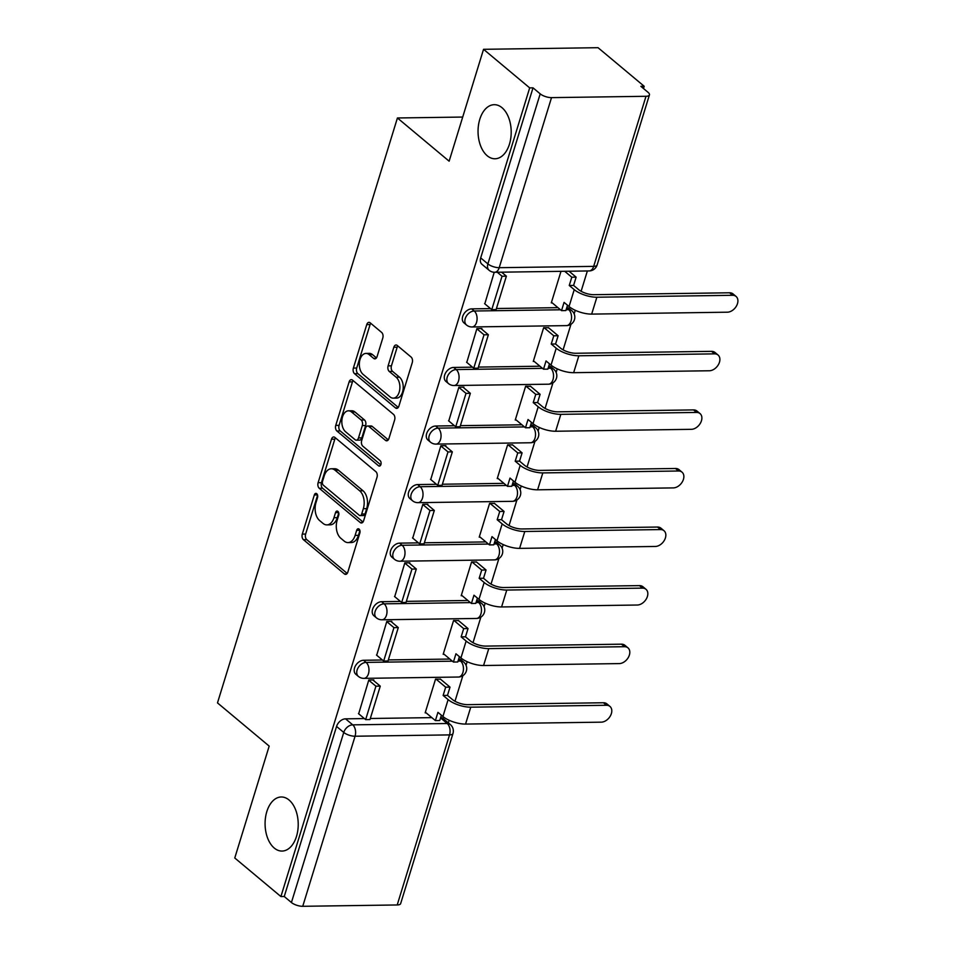 <?xml version="1.0" encoding="UTF-8"?>
<svg xmlns="http://www.w3.org/2000/svg" width="954" height="954" viewBox="0 0 954 954"><rect width="100%" height="100%" fill="white"/><g stroke="black" fill="none" stroke-linecap="round" stroke-linejoin="round"><path stroke-width="1.43" d="M316.728 493.695A2.898 1.777 -90.8 0 0 315.893 493.373A2.898 1.777 -90.8 0 0 314.343 494.947L302.299 534.097A4.15 2.54 -90.8 0 0 303.444 539.69L344.406 573.938A4.15 2.54 -90.8 0 0 345.598 574.391A4.15 2.54 -90.8 0 0 347.816 572.15L359.861 533A2.898 1.777 -90.8 0 0 359.062 529.088A2.898 1.777 -90.8 0 0 358.227 528.766A2.898 1.777 -90.8 0 0 356.677 530.329L355.115 535.397A13.273 8.133 -90.8 0 1 348.019 542.587A13.273 8.133 -90.8 0 1 344.203 541.109L340.793 538.247A13.273 8.133 -90.8 0 1 337.132 520.371L338.694 515.303A2.898 1.777 -90.8 0 0 337.895 511.392A2.898 1.777 -90.8 0 0 337.06 511.07A2.898 1.777 -90.8 0 0 335.51 512.644L333.948 517.712A13.273 8.133 -90.8 0 1 326.852 524.891A13.273 8.133 -90.8 0 1 323.036 523.412L319.626 520.562A13.273 8.133 -90.8 0 1 315.977 502.675L317.527 497.606A2.898 1.777 -90.8 0 0 316.728 493.695M487.232 155.764A27.046 16.576 -90.8 0 0 495.007 158.769A27.046 16.576 -90.8 0 0 510.807 137.996A27.046 16.576 -90.8 0 0 502.019 107.707A27.046 16.576 -90.8 0 0 494.244 104.69A27.046 16.576 -90.8 0 0 478.443 125.463A27.046 16.576 -90.8 0 0 487.232 155.764M274.251 848.046A27.046 16.576 -90.8 0 0 282.026 851.063A27.046 16.576 -90.8 0 0 297.827 830.29A27.046 16.576 -90.8 0 0 289.038 800.001A27.046 16.576 -90.8 0 0 281.263 796.984A27.046 16.576 -90.8 0 0 265.474 817.757A27.046 16.576 -90.8 0 0 274.251 848.046M382.792 338.014A4.15 2.54 -90.8 0 0 381.648 332.433L370.164 322.822A4.15 2.54 -90.8 0 0 368.971 322.357A4.15 2.54 -90.8 0 0 366.753 324.61L353.374 368.089A4.15 2.54 -90.8 0 0 354.518 373.682L395.481 407.918A4.15 2.54 -90.8 0 0 396.673 408.384A4.15 2.54 -90.8 0 0 398.891 406.142L412.259 362.651A4.15 2.54 -90.8 0 0 411.126 357.07L397.246 345.467A4.15 2.54 -90.8 0 0 396.053 345.002A4.15 2.54 -90.8 0 0 393.835 347.244L388.111 365.859A4.15 2.54 -90.8 0 0 389.244 371.44L396.137 377.2A11.09 6.797 -90.8 0 1 399.738 389.626A11.09 6.797 -90.8 0 1 393.251 398.152A11.09 6.797 -90.8 0 1 390.067 396.912L363.104 374.373A11.09 6.797 -90.8 0 1 359.491 361.936A11.09 6.797 -90.8 0 1 365.978 353.421A11.09 6.797 -90.8 0 1 369.162 354.649L373.658 358.406A4.15 2.54 -90.8 0 0 374.85 358.871A4.15 2.54 -90.8 0 0 377.068 356.629L382.792 338.014M280.905 896.557L234.767 857.992L269.183 746.111L217.488 702.895L397.424 117.974L449.131 161.19L483.547 49.31L529.685 87.887L280.905 896.557L284.244 896.51L291.423 902.52L343.75 732.445A8.455 5.903 -50.1 0 1 352.73 724.849L447.211 723.514A8.455 5.903 -50.1 0 1 450.324 724.539L443.133 718.529A8.455 5.903 129.9 0 0 440.665 717.527M334.902 437.433A4.15 2.54 -90.8 0 0 333.709 436.968A4.15 2.54 -90.8 0 0 331.491 439.21L318.111 482.7A4.15 2.54 -90.8 0 0 319.256 488.281L360.218 522.53A4.15 2.54 -90.8 0 0 361.411 522.983A4.15 2.54 -90.8 0 0 363.629 520.741L377.009 477.262A4.15 2.54 -90.8 0 0 375.864 471.67L334.902 437.433M335.748 425.389L349.116 381.91A4.15 2.54 -90.8 0 1 351.334 379.668A4.15 2.54 -90.8 0 1 352.527 380.121L393.489 414.37A4.15 2.54 -90.8 0 1 394.634 419.951L388.91 438.566A4.15 2.54 -90.8 0 1 386.692 440.808A4.15 2.54 -90.8 0 1 385.499 440.354L368.888 426.462A4.15 2.54 -90.8 0 0 367.695 425.997A4.15 2.54 -90.8 0 0 365.477 428.239L361.685 440.593A4.15 2.54 -90.8 0 0 362.818 446.174L380.121 460.639A2.898 1.777 -90.8 0 1 381.063 463.882A2.898 1.777 -90.8 0 1 379.37 466.112A2.898 1.777 -90.8 0 1 378.535 465.791L336.881 430.981A4.15 2.54 -90.8 0 1 335.748 425.389L339.087 425.341L352.455 381.862L349.116 381.91M483.547 49.31L598.051 47.7L644.188 86.265L643.497 88.531M448.344 722.882L449.143 720.27M454.986 701.262L462.857 675.682M466.065 665.284L467.162 661.706M473.005 642.686L480.876 617.119M484.072 606.708L485.181 603.131M491.024 584.122L498.894 558.543M502.09 548.145L503.199 544.567M509.042 525.559L516.913 499.979M520.109 489.581L521.218 486.003M527.061 466.983L534.932 441.416M538.128 431.017L539.225 427.44M545.08 408.419L552.95 382.84M556.146 372.442L557.243 368.864M563.098 349.856L570.969 324.277M574.165 313.878L575.262 310.3M581.117 291.292L587.366 270.96M529.685 87.887L533.024 87.84L540.202 93.85A8.455 3.112 17.1 0 0 551.519 97.63L646.001 96.294A8.455 3.112 17.1 0 0 649.435 94.899A8.455 3.112 17.1 0 0 648.04 92.323L640.849 86.313L644.188 86.265M284.244 896.51L336.559 726.435A8.455 5.903 -50.1 0 1 345.551 718.839L364.392 718.577M370.307 718.493L431.828 717.623M397.21 904.964L449.537 734.902A8.455 3.112 17.1 0 0 452.971 733.507L400.656 903.581A8.455 3.112 -162.9 0 1 397.21 904.964L302.74 906.3A8.455 3.112 -162.9 0 1 291.423 902.52M440.509 679.188L435.561 679.069L425.162 712.853L426.116 712.841M373.61 680.572L373.801 679.94L368.793 680.011L358.68 713.795M391.617 622.008L391.82 621.376L386.811 621.448L376.699 655.231M458.528 620.613L453.579 620.505L443.181 654.289L444.123 654.277M409.636 563.444L409.838 562.8L404.83 562.872L394.717 596.655M476.547 562.049L471.598 561.93L461.199 595.725L462.141 595.713M427.654 504.881L427.857 504.237L422.849 504.308L412.724 538.092M494.566 503.485L489.617 503.366L479.218 537.15L480.16 537.138M445.673 446.305L445.876 445.673L440.867 445.745L430.743 479.528M512.584 444.922L507.635 444.802L497.237 478.586L498.179 478.574M463.692 387.741L463.894 387.109L458.886 387.169L448.762 420.964M530.603 386.346L525.642 386.227L515.255 420.022L516.197 420.01M481.71 329.178L481.901 328.534L476.905 328.605L466.78 362.389M548.61 327.782L543.661 327.663L533.274 361.459L534.216 361.447M494.232 272.26L484.799 303.825M561 271.33L551.293 302.883L552.235 302.871M471.67 308.869L474.221 311.004A8.455 5.903 -50.1 0 0 466.101 316.597A8.455 5.903 -50.1 0 0 466.494 324.992L463.942 322.857A8.455 5.903 129.9 0 1 463.549 314.462A8.455 5.903 129.9 0 1 471.67 308.869L490.511 308.607M496.438 308.524L557.947 307.653M453.651 367.433L456.203 369.568A8.455 5.903 -50.1 0 0 448.082 375.161A8.455 5.903 -50.1 0 0 448.475 383.556L445.923 381.433A8.455 5.903 129.9 0 1 445.53 373.026A8.455 5.903 129.9 0 1 453.651 367.433L472.504 367.171M478.419 367.087L539.928 366.217M435.632 426.009L438.184 428.131A8.455 5.903 -50.1 0 0 430.063 433.724A8.455 5.903 -50.1 0 0 430.457 442.131L427.905 439.997A8.455 5.903 129.9 0 1 427.511 431.59A8.455 5.903 129.9 0 1 435.632 426.009L454.486 425.734M460.4 425.651L521.91 424.792M417.613 484.572L420.165 486.707A8.455 5.903 -50.1 0 0 412.045 492.3A8.455 5.903 -50.1 0 0 412.438 500.695L409.886 498.56A8.455 5.903 129.9 0 1 409.493 490.165A8.455 5.903 129.9 0 1 417.613 484.572L436.467 484.31M442.382 484.227L503.903 483.356M399.595 543.136L402.147 545.271A8.455 5.903 -50.1 0 0 394.026 550.863A8.455 5.903 -50.1 0 0 394.419 559.259L391.867 557.124A8.455 5.903 129.9 0 1 391.474 548.729A8.455 5.903 129.9 0 1 399.595 543.136L418.448 542.874M424.363 542.79L485.884 541.92M381.588 601.7L384.128 603.834A8.455 5.903 -50.1 0 0 376.007 609.427A8.455 5.903 -50.1 0 0 376.401 617.822L373.849 615.7A8.455 5.903 129.9 0 1 373.455 607.293A8.455 5.903 129.9 0 1 381.588 601.7L400.43 601.437M406.344 601.354L467.865 600.483M363.569 660.275L366.109 662.398A8.455 5.903 -50.1 0 0 357.988 667.991A8.455 5.903 -50.1 0 0 358.382 676.398L355.83 674.263A8.455 5.903 129.9 0 1 355.437 665.868A8.455 5.903 129.9 0 1 363.569 660.275L382.411 660.001M388.326 659.918L449.847 659.059M397.424 117.974L462.714 117.056M566.127 309.704L568.691 309.668A8.455 5.903 -50.1 0 1 571.804 310.694L569.252 308.559A8.455 5.903 129.9 0 0 566.783 307.57M548.109 368.268L550.673 368.232A8.455 5.903 -50.1 0 1 553.785 369.258L551.233 367.135A8.455 5.903 129.9 0 0 548.765 366.133M530.09 426.843L532.654 426.808A8.455 5.903 -50.1 0 1 535.766 427.833L533.214 425.699A8.455 5.903 129.9 0 0 530.746 424.697M512.071 485.407L514.647 485.371A8.455 5.903 -50.1 0 1 517.748 486.397L515.208 484.262A8.455 5.903 129.9 0 0 512.727 483.261M494.053 543.971L496.629 543.935A8.455 5.903 -50.1 0 1 499.729 544.961L497.189 542.826A8.455 5.903 129.9 0 0 494.721 541.836M476.034 602.534L478.61 602.499A8.455 5.903 -50.1 0 1 481.722 603.524L479.17 601.402A8.455 5.903 129.9 0 0 476.702 600.4M458.015 661.11L460.591 661.074A8.455 5.903 -50.1 0 1 463.704 662.1L461.152 659.965A8.455 5.903 129.9 0 0 458.683 658.964M533.024 87.84L480.697 257.902A8.455 5.903 129.9 0 0 481.961 264.294L489.14 270.304A8.455 5.903 -50.1 0 1 487.888 263.912L540.202 93.85M326.852 524.891L330.191 524.843A13.273 8.133 -90.8 0 0 337.287 517.664L333.948 517.712M338.753 512.918L337.287 517.664M348.019 542.587L351.358 542.54A13.273 8.133 -90.8 0 0 358.454 535.349L355.115 535.397M359.908 530.603L358.454 535.349M317.587 495.221L305.638 534.061A4.15 2.54 -90.8 0 0 306.783 539.642L347.196 573.426M335.45 437.886A4.15 2.54 -90.8 0 0 334.83 439.162L321.45 482.652A4.15 2.54 -90.8 0 0 322.595 488.233L363.009 522.017M322.547 481.305A2.898 1.777 -90.8 0 0 323.346 485.216L359.3 515.279A2.898 1.777 -90.8 0 0 360.135 515.601A2.898 1.777 -90.8 0 0 361.685 514.027L363.331 508.685A13.273 8.133 -90.8 0 0 359.682 490.809L335.104 470.262A13.273 8.133 -90.8 0 0 331.288 468.784A13.273 8.133 -90.8 0 0 324.193 475.963L322.547 481.305M360.135 515.601L363.474 515.554A2.898 1.777 -90.8 0 0 365.024 513.979L361.685 514.027M331.288 468.784L334.627 468.736A13.273 8.133 -90.8 0 1 338.443 470.215L363.021 490.761A13.273 8.133 -90.8 0 1 366.67 508.637L365.024 513.979M353.075 380.586A4.15 2.54 -90.8 0 0 352.455 381.862M388.29 439.842L372.227 426.414A4.15 2.54 -90.8 0 0 371.034 425.949L367.695 425.997M380.801 464.86L340.22 430.934L336.881 430.981M351.644 412.056A11.09 6.797 -90.8 0 0 348.46 410.816A11.09 6.797 -90.8 0 0 341.985 419.331A11.09 6.797 -90.8 0 0 345.587 431.768L355.091 439.711A4.15 2.54 -90.8 0 0 356.283 440.176A4.15 2.54 -90.8 0 0 358.489 437.922L362.293 425.579A4.15 2.54 -90.8 0 0 361.149 419.998L351.644 412.056L354.983 412.009A11.09 6.797 -90.8 0 0 351.799 410.769L348.46 410.816M356.283 440.176L359.61 440.128A4.15 2.54 -90.8 0 0 361.828 437.874L358.489 437.922M354.983 412.009L364.488 419.951A4.15 2.54 -90.8 0 1 365.632 425.532L361.828 437.874M339.087 425.341A4.15 2.54 -90.8 0 0 340.22 430.934M365.978 353.421L369.317 353.374A11.09 6.797 -90.8 0 1 372.501 354.602L376.448 357.905M393.251 398.152L396.59 398.104A11.09 6.797 -90.8 0 0 403.077 389.578A11.09 6.797 -90.8 0 0 399.464 377.152L396.137 377.2M397.782 345.92A4.15 2.54 -90.8 0 0 397.174 347.196L391.438 365.811A4.15 2.54 -90.8 0 0 392.583 371.392L399.464 377.152M370.701 323.275A4.15 2.54 -90.8 0 0 370.092 324.563L356.713 368.041A4.15 2.54 -90.8 0 0 357.857 373.634L398.271 407.418M603.429 702.752A9.504 6.642 -50.1 0 1 606.935 703.897L609.952 706.425A9.504 6.642 129.9 0 0 606.446 705.268L470.751 707.176A16.898 6.225 -162.9 0 1 448.118 699.616L443.133 695.454L447.474 695.394L452.458 699.556A11.412 4.21 17.1 0 0 467.734 704.66L603.429 702.752L606.446 705.268M441.38 715.214L439.734 720.544L435.394 720.604L437.934 712.34L442.918 716.514A16.898 6.225 -162.9 0 0 465.552 724.074L601.247 722.166A9.504 6.642 129.9 0 0 610.393 715.87A9.504 6.642 129.9 0 0 609.952 706.425M440.295 678.998L450.014 687.13L445.673 687.19L443.133 695.454M450.014 687.13L447.474 695.394M372.859 679.952L380.264 686.141L375.924 686.2L365.644 719.614L358.454 713.604M375.924 686.2L368.733 680.202M380.264 686.141L369.985 719.554L365.644 719.614M435.394 720.604L425.365 712.221M445.673 687.19L435.954 679.057M621.448 644.177A9.504 6.642 -50.1 0 1 624.953 645.333L627.971 647.849A9.504 6.642 129.9 0 0 624.465 646.705L488.758 648.613A16.898 6.225 -162.9 0 1 466.136 641.052L461.152 636.878L465.492 636.819L470.477 640.993A11.412 4.21 17.1 0 0 485.753 646.096L621.448 644.177L624.465 646.705M459.387 656.65L457.753 661.981L453.412 662.04L455.952 653.776L460.937 657.95A16.898 6.225 -162.9 0 0 483.571 665.51L619.265 663.59A9.504 6.642 129.9 0 0 628.412 657.306A9.504 6.642 129.9 0 0 627.971 647.849M458.314 620.434L468.032 628.567L463.692 628.626L461.152 636.878M468.032 628.567L465.492 636.819M390.878 621.388L398.283 627.577L393.942 627.637L383.663 661.05L376.472 655.04M393.942 627.637L386.752 621.626M398.283 627.577L388.004 660.991L383.663 661.05M453.412 662.04L443.383 653.645M463.692 628.626L453.973 620.494M639.466 585.613A9.504 6.642 -50.1 0 1 642.972 586.77L645.977 589.286A9.504 6.642 129.9 0 0 642.483 588.129L506.777 590.049A16.898 6.225 -162.9 0 1 484.155 582.489L479.17 578.315L483.511 578.255L488.496 582.417A11.412 4.21 17.1 0 0 503.772 587.533L639.466 585.613L642.483 588.129M477.405 598.086L475.772 603.405L471.431 603.477L473.971 595.213L478.956 599.374A16.898 6.225 -162.9 0 0 501.589 606.947L637.284 605.027A9.504 6.642 129.9 0 0 646.43 598.742A9.504 6.642 129.9 0 0 645.977 589.286M476.32 561.87L486.051 569.991L481.71 570.063L479.17 578.315M486.051 569.991L483.511 578.255M408.896 562.812L416.302 569.013L411.961 569.073L401.682 602.487L394.491 596.477M411.961 569.073L404.77 563.063M416.302 569.013L406.022 602.427L401.682 602.487M471.431 603.477L461.402 595.081M481.71 570.063L471.98 561.93M657.485 527.049A9.504 6.642 -50.1 0 1 660.991 528.206L663.996 530.722A9.504 6.642 129.9 0 0 660.502 529.565L524.795 531.485A16.898 6.225 -162.9 0 1 502.174 523.913L497.189 519.751L501.53 519.692L506.514 523.853A11.412 4.21 17.1 0 0 521.79 528.957L657.485 527.049L660.502 529.565M495.424 539.523L493.79 544.841L489.45 544.901L491.99 536.649L496.974 540.811A16.898 6.225 -162.9 0 0 519.596 548.371L655.303 546.463A9.504 6.642 129.9 0 0 664.449 540.167A9.504 6.642 129.9 0 0 663.996 530.722M494.339 503.295L504.07 511.427L499.729 511.487L497.189 519.751M504.07 511.427L501.53 519.692M426.903 504.249L434.32 510.438L429.98 510.509L419.7 543.911L412.51 537.913M429.98 510.509L422.789 504.499M434.32 510.438L424.041 543.852L419.7 543.911M489.45 544.901L479.409 536.518M499.729 511.487L489.998 503.366M675.504 468.486A9.504 6.642 -50.1 0 1 678.998 469.63L682.015 472.158A9.504 6.642 129.9 0 0 678.521 471.002L542.814 472.91A16.898 6.225 -162.9 0 1 520.192 465.349L515.208 461.187L519.548 461.128L524.533 465.29A11.412 4.21 17.1 0 0 539.797 470.394L675.504 468.486L678.521 471.002M513.443 480.947L511.809 486.278L507.468 486.337L510.008 478.073L514.993 482.247A16.898 6.225 -162.9 0 0 537.615 489.807L673.321 487.899A9.504 6.642 129.9 0 0 682.468 481.603A9.504 6.642 129.9 0 0 682.015 472.158M512.358 444.731L522.088 452.864L517.748 452.923L515.208 461.187M522.088 452.864L519.548 461.128M444.922 445.685L452.327 451.874L447.998 451.934L437.719 485.347L430.528 479.337M447.998 451.934L440.808 445.923M452.327 451.874L442.06 485.288L437.719 485.347M507.468 486.337L497.428 477.954M517.748 452.923L508.017 444.791M693.522 409.91A9.504 6.642 -50.1 0 1 697.016 411.067L700.033 413.583A9.504 6.642 129.9 0 0 696.539 412.438L560.833 414.346A16.898 6.225 -162.9 0 1 538.211 406.786L533.226 402.612L537.567 402.552L542.552 406.726A11.412 4.21 17.1 0 0 557.816 411.83L693.522 409.91L696.539 412.438M531.461 422.383L529.828 427.714L525.487 427.774L528.027 419.51L533.012 423.683A16.898 6.225 -162.9 0 0 555.633 431.244L691.34 429.324A9.504 6.642 129.9 0 0 700.474 423.039A9.504 6.642 129.9 0 0 700.033 413.583M530.376 386.167L540.107 394.3L535.766 394.36L533.226 402.612M540.107 394.3L537.567 402.552M462.94 387.121L470.346 393.31L466.005 393.37L455.726 426.784L448.547 420.774M466.005 393.37L458.826 387.36M470.346 393.31L460.066 426.724L455.726 426.784M525.487 427.774L515.446 419.378M535.766 394.36L526.036 386.227M711.541 351.346A9.504 6.642 -50.1 0 1 715.035 352.503L718.052 355.019A9.504 6.642 129.9 0 0 714.558 353.862L578.851 355.782A16.898 6.225 -162.9 0 1 556.23 348.222L551.245 344.048L555.574 343.989L560.558 348.15A11.412 4.21 17.1 0 0 575.834 353.266L711.541 351.346L714.558 353.862M549.48 363.82L547.846 369.138L543.506 369.198L546.046 360.946L551.03 365.108A16.898 6.225 -162.9 0 0 573.652 372.68L709.359 370.76A9.504 6.642 129.9 0 0 718.493 364.476A9.504 6.642 129.9 0 0 718.052 355.019M548.395 327.604L558.126 335.725L553.785 335.796L551.245 344.048M558.126 335.725L555.574 343.989M480.959 328.546L488.365 334.747L484.024 334.806L473.744 368.22L466.566 362.21M484.024 334.806L476.845 328.796M488.365 334.747L478.085 368.161L473.744 368.22M543.506 369.198L533.465 360.815M553.785 335.796L544.054 327.663M729.56 292.783A9.504 6.642 -50.1 0 1 733.054 293.927L736.071 296.455A9.504 6.642 129.9 0 0 732.577 295.299L596.87 297.219A16.898 6.225 -162.9 0 1 574.236 289.646L569.252 285.484L573.592 285.425L578.577 289.587A11.412 4.21 17.1 0 0 593.853 294.691L729.56 292.783L732.577 295.299M567.499 305.256L565.853 310.575L561.524 310.634L564.064 302.382L569.049 306.544A16.898 6.225 -162.9 0 0 591.671 314.104L727.377 312.196A9.504 6.642 129.9 0 0 736.512 305.9A9.504 6.642 129.9 0 0 736.071 296.455M569.025 271.222L576.133 277.161L571.804 277.22L569.252 285.484M576.133 277.161L573.592 285.425M501.601 272.176L506.383 276.171L502.042 276.231L491.763 309.645L484.584 303.646M502.042 276.231L497.261 272.236M506.383 276.171L496.104 309.585L491.763 309.645M561.524 310.634L551.484 302.251M571.804 277.22L564.696 271.282M317.491 494.899L314.343 494.947M359.825 530.293L356.677 530.329M338.658 512.596L335.51 512.644M551.519 97.63L499.204 267.692L593.674 266.369L646.001 96.294M345.551 718.839L352.73 724.849A8.455 5.175 -90.8 0 1 355.067 736.226L302.74 906.3M440.533 717.933L447.211 723.514A8.455 5.175 -90.8 0 1 449.537 734.902L355.067 736.226A8.455 3.112 -162.9 0 1 343.75 732.445L336.559 726.435M466.494 324.992A8.455 8.455 0 0 0 472.027 326.96A8.455 5.175 89.2 0 0 476.547 322.392A8.455 5.175 89.2 0 0 474.221 311.004L560.499 309.788M566.664 307.963L568.691 309.668A8.455 5.175 89.2 0 1 571.017 321.057A8.455 5.175 -90.8 0 1 566.509 325.624A8.455 8.455 0 0 0 571.804 310.694M448.475 383.556A8.455 8.455 0 0 0 454.009 385.523A8.455 5.175 89.2 0 0 458.528 380.956A8.455 5.175 89.2 0 0 456.203 369.568L542.48 368.351M548.645 366.539L550.673 368.232A8.455 5.175 89.2 0 1 552.998 379.62A8.455 5.175 -90.8 0 1 548.49 384.2A8.455 8.455 0 0 0 553.785 369.258M430.457 442.131A8.455 8.455 0 0 0 435.99 444.099A8.455 5.175 89.2 0 0 440.509 439.52A8.455 5.175 89.2 0 0 438.184 428.131L524.462 426.915M530.627 425.102L532.654 426.808A8.455 5.175 89.2 0 1 534.991 438.184A8.455 5.175 -90.8 0 1 530.472 442.763A8.455 8.455 0 0 0 535.766 427.833M412.438 500.695A8.455 8.455 0 0 0 417.971 502.663A8.455 5.175 89.2 0 0 422.491 498.083A8.455 5.175 89.2 0 0 420.165 486.707L506.443 485.491M512.608 483.666L514.647 485.371A8.455 5.175 89.2 0 1 516.973 496.76A8.455 5.175 -90.8 0 1 512.453 501.327A8.455 8.455 0 0 0 517.748 486.397M394.419 559.259A8.455 8.455 0 0 0 399.964 561.226A8.455 5.175 89.2 0 0 404.472 556.659A8.455 5.175 89.2 0 0 402.147 545.271L488.424 544.054M494.589 542.242L496.629 543.935A8.455 5.175 89.2 0 1 498.954 555.323A8.455 5.175 -90.8 0 1 494.434 559.891A8.455 8.455 0 0 0 499.729 544.961M376.401 617.822A8.455 8.455 0 0 0 381.946 619.79A8.455 5.175 89.2 0 0 386.465 615.223A8.455 5.175 89.2 0 0 384.128 603.834L470.417 602.618M476.571 600.805L478.61 602.499A8.455 5.175 89.2 0 1 480.935 613.887A8.455 5.175 -90.8 0 1 476.416 618.466A8.455 8.455 0 0 0 481.722 603.524M358.382 676.398A8.455 8.455 0 0 0 363.927 678.366A8.455 5.175 89.2 0 0 368.447 673.786A8.455 5.175 89.2 0 0 366.109 662.398L452.399 661.182M458.552 659.369L460.591 661.074A8.455 5.175 89.2 0 1 462.917 672.451A8.455 5.175 -90.8 0 1 458.397 677.03A8.455 8.455 0 0 0 463.704 662.1M480.697 257.902L487.888 263.912A8.455 3.112 -162.9 0 0 499.204 267.692A8.455 5.175 89.2 0 1 494.685 272.272L589.155 270.936A8.455 8.455 0 0 0 597.121 264.973L649.435 94.899M597.121 264.973A8.455 3.112 17.1 0 1 593.674 266.369A8.455 5.175 89.2 0 1 589.155 270.936M346.779 573.903L344.406 573.938M306.783 539.642L303.444 539.69M305.638 534.061L302.299 534.097M362.592 522.494L360.218 522.53M322.595 488.233L319.256 488.281M321.45 482.652L318.111 482.7M334.83 439.162L331.491 439.21M366.67 508.637L363.331 508.685M363.021 490.761L359.682 490.809M338.443 470.215L335.104 470.262M387.873 440.319L385.499 440.354M372.227 426.414L368.888 426.462M380.193 465.767L378.535 465.791M365.632 425.532L362.293 425.579M364.488 419.951L361.149 419.998M376.031 358.382L373.658 358.406M372.501 354.602L369.162 354.649M392.583 371.392L389.244 371.44M391.438 365.811L388.111 365.859M397.174 347.196L393.835 347.244M397.842 407.883L395.481 407.918M357.857 373.634L354.518 373.682M356.713 368.041L353.374 368.089M370.092 324.563L366.753 324.61M442.918 716.514L448.118 699.616M465.552 724.074L470.751 707.176M460.937 657.95L466.136 641.052M483.571 665.51L488.758 648.613M478.956 599.374L484.155 582.489M501.589 606.947L506.777 590.049M496.974 540.811L502.174 523.913M519.596 548.371L524.795 531.485M514.993 482.247L520.192 465.349M537.615 489.807L542.814 472.91M533.012 423.683L538.211 406.786M555.633 431.244L560.833 414.346M551.03 365.108L556.23 348.222M573.652 372.68L578.851 355.782M569.049 306.544L574.236 289.646M591.671 314.104L596.87 297.219M458.397 677.03L363.927 678.366M476.416 618.466L381.946 619.79M494.434 559.891L399.964 561.226M512.453 501.327L417.971 502.663M530.472 442.763L435.99 444.099M548.49 384.2L454.009 385.523M566.509 325.624L472.027 326.96M489.14 270.304A8.455 8.455 0 0 0 494.685 272.272M452.971 733.507A8.455 8.455 0 0 0 450.324 724.539"/></g></svg>
